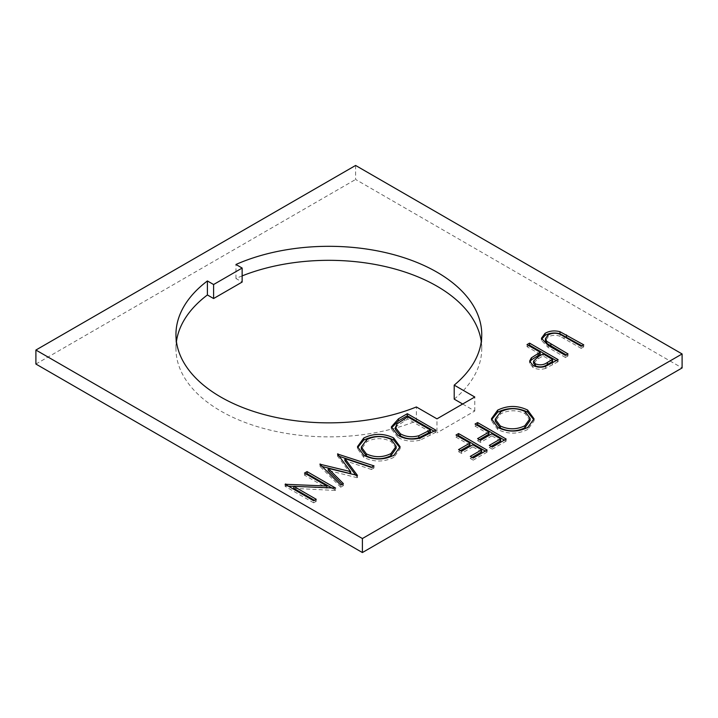 <?xml version="1.0" encoding="UTF-8"?>
<svg xmlns="http://www.w3.org/2000/svg" width="718" height="718" viewBox="0 0 718 718"><rect width="100%" height="100%" fill="white"/><g stroke="black" fill="none" stroke-linecap="round" stroke-linejoin="round"><path stroke-width="0.54" stroke-dasharray="3.59 2.69" d="M176.431 341.589A152.898 88.278 0 0 0 175.946 348.598A152.898 88.278 0 0 0 220.731 411.019A152.898 88.278 0 0 0 416.386 420.972L416.386 406.962M355.607 165.454L355.607 179.464L682.1 367.957M35.9 364.044L355.607 179.464M416.386 420.972L436.966 432.855L436.966 418.845M462.652 404.01L474.786 411.019L436.966 432.855M454.207 399.136A152.898 88.278 0 0 0 481.751 348.598A152.898 88.278 0 0 0 481.266 341.589M242.145 275.891A152.898 88.278 0 0 0 235.953 278.485L242.145 282.057M235.953 278.485L235.953 264.475M474.786 411.019L474.786 397.009M533.968 419.868L534.039 420.892L527.918 429.391L527.918 427.336M527.918 429.391C517.893 434.336 507.832 434.372 497.736 429.508L497.736 427.443M497.736 429.508L491.444 420.802L491.507 419.779M530.099 420.497L525.055 413.586C516.879 409.772 508.766 409.852 500.706 413.828L495.258 421.215M500.706 413.828L500.706 411.773M525.055 413.586L525.055 411.531M293.734 486.409L326.905 488.078L304.495 475.136L304.495 473.081M304.495 475.136L306.281 474.104M332.335 488.249L335.602 490.143L335.602 488.078M335.602 490.143L335.064 490.448L335.064 488.393M335.064 490.448L293.734 488.366M314.421 500.311L316.207 501.335L316.207 499.279M316.207 501.335L313.64 502.815L313.64 500.76M313.64 502.815L285.1 486.337L285.1 484.273M285.1 486.337L285.683 484.614M285.683 485.996L288.313 486.131M350.662 473.692L337.523 456.074L337.891 454.503M337.891 455.858L339.237 456.307M371.771 467.203L374.024 467.956L374.024 465.892M374.024 467.956L371.377 469.482L371.377 467.427M371.377 469.482L344.855 460.624M355.868 475.343L357.483 477.506L357.483 475.442M357.483 477.506L357.115 475.657M357.115 477.721L328.171 470.425M342.037 484.363L343.348 485.673L343.348 483.609M343.348 485.673L340.727 487.181L340.727 485.126M340.727 487.181L319.878 466.26L319.878 464.196M319.878 466.26L320.246 464.564M320.246 466.045L322.211 466.538M337.523 456.074L337.523 454.009M400.025 447.763L400.097 448.777L393.976 457.285L393.976 455.221M393.976 457.285C383.95 462.221 373.89 462.257 363.793 457.393L363.793 455.338M363.793 457.393L357.492 448.687L357.564 447.673M396.156 448.382L391.113 441.48C382.936 437.657 374.814 437.738 366.763 441.723L361.316 449.109M366.763 441.723L366.763 439.658M391.113 441.48L391.113 439.416M434.094 431.213L435.88 432.245L435.88 430.19M435.88 432.245L420.021 440.206L420.021 438.151M420.021 440.206C411.629 442.046 404.234 441.085 397.817 437.325L397.817 435.261M397.817 437.325L391.319 428.978L391.418 427.955M430.387 432.039L407.698 418.935L396.982 425.954L395.43 429.552M407.698 418.935L407.698 416.871M396.982 425.954L396.982 423.898M556.324 360.642L558.11 361.675L558.11 359.619M558.11 361.675L545.581 368.415L545.581 366.351M545.581 368.415C540.941 369.824 536.705 369.483 532.891 367.401L532.891 365.336M532.891 367.401L529.615 363.209L529.785 362.177M540.178 354.279L527.003 346.677L527.003 344.613M527.003 346.677L528.789 345.645M552.618 361.468L543.104 355.966L538.042 358.82L533.519 363.227M538.042 358.82L538.042 356.756M543.104 355.966L543.104 353.911M581.948 345.852L583.725 346.884L583.725 344.828M583.725 346.884L581.167 348.365L581.167 346.3M581.167 348.365L560.148 336.365L560.148 334.301M560.148 336.365C555.92 334.767 551.9 334.992 548.094 337.029L548.094 334.974M548.094 337.029L545.429 340.691M566.206 354.943L567.992 355.966L567.992 353.911M567.992 355.966L565.425 357.447L565.425 355.392M565.425 357.447L548.193 347.494L541.435 340.341L541.543 339.327M485.332 451.075L487.109 452.107L487.109 450.051M487.109 452.107L473.207 460.139L473.207 458.075M473.207 460.139L470.281 458.443L470.281 456.388M470.281 458.443L472.058 457.42M481.625 451.9L472.839 446.829L472.839 444.765M472.839 446.829L461.495 453.372L461.495 451.317M461.495 453.372L458.569 451.685L458.569 449.621M458.569 451.685L460.355 450.653M469.913 445.133L456.002 437.109L456.002 435.045M456.002 437.109L457.788 436.077M504.359 440.089L506.145 441.121L506.145 439.057M506.145 441.121L492.234 449.154L492.234 447.09M492.234 449.154L489.308 447.458L489.308 445.402M489.308 447.458L491.094 446.425M500.652 440.906L491.866 435.835L491.866 433.78M491.866 435.835L480.521 442.387L480.521 440.331M480.521 442.387L477.596 440.699L477.596 438.635M477.596 440.699L479.382 439.667M488.94 434.148L475.038 426.115L475.038 424.06M475.038 426.115L476.815 425.092M430.109 435.575L430.109 433.51M404.422 420.829L404.422 418.765M552.51 364.906L552.51 362.85M564.061 338.492L564.061 336.428M548.193 347.494L548.193 345.439M175.946 348.598L175.946 334.588M481.751 348.598L481.751 334.588M534.039 418.827L534.039 420.892M491.444 418.738L491.444 420.802M400.097 446.722L400.097 448.777M357.492 446.632L357.492 448.687M391.319 426.914L391.319 428.978M529.615 361.145L529.615 363.209M541.435 338.277L541.435 340.341"/><path stroke-width="1.08" d="M220.731 397.009A152.898 88.278 0 0 0 416.386 406.962L436.966 418.845L474.786 397.009L454.207 385.126A152.898 88.278 0 0 0 481.751 334.588A152.898 88.278 0 0 0 396.578 255.446A152.898 88.278 0 0 0 235.953 264.475L242.145 268.047L213.596 284.525L207.403 280.953A152.898 88.278 0 0 0 175.946 334.588A152.898 88.278 0 0 0 220.731 397.009M397.817 435.261L391.319 426.914L398.481 418.809L407.33 413.703L435.88 430.19L420.021 438.151C411.629 439.981 404.234 439.021 397.817 435.261M337.523 454.009L374.024 465.892L371.377 467.427L344.855 458.56L357.483 475.442L328.171 468.36L343.348 483.609L340.727 485.126L319.878 464.196L350.662 471.636L337.523 454.009M326.905 486.023L304.495 473.081L307.053 471.6L335.602 488.078L293.734 486.31L316.207 499.279L313.64 500.76L285.1 484.273L326.905 486.023L326.905 487.98M497.682 410.14C507.617 405.302 517.597 405.266 527.604 410.041L534.039 418.827L527.918 427.336C517.893 432.272 507.832 432.308 497.736 427.443L491.444 418.738L497.682 410.14L497.682 412.204C507.617 407.366 517.597 407.33 527.604 412.105L527.604 410.041M35.9 350.043L362.393 538.536L682.1 353.956L682.1 367.957L362.393 552.546L35.9 364.044L35.9 350.043L355.607 165.454L682.1 353.956M363.739 438.034C373.674 433.196 383.654 433.16 393.661 437.935L400.097 446.722L393.976 455.221C383.95 460.166 373.89 460.202 363.793 455.338L357.492 446.632L363.739 438.034L363.739 440.089C373.674 435.252 383.654 435.225 393.661 439.99L393.661 437.935M527.003 344.613L529.561 343.132L558.11 359.619L545.581 366.351C540.941 367.76 536.705 367.428 532.891 365.336L529.615 361.145L531.338 357.869L540.178 352.224L527.003 344.613M559.959 331.689L583.725 344.828L581.167 346.3L560.148 334.301C555.92 332.712 551.9 332.928 548.094 334.974L545.429 338.636L546.748 341.31L567.992 353.911L565.425 355.392L548.193 345.439L541.435 338.277L545.025 333.367C549.405 330.845 554.386 330.289 559.959 331.689L559.959 333.753L581.948 345.852M456.002 435.045L458.569 433.564L487.109 450.051L473.207 458.075L470.281 456.388L481.625 449.836L472.839 444.765L461.495 451.317L458.569 449.621L469.913 443.078L456.002 435.045M475.038 424.06L477.596 422.579L506.145 439.057L492.234 447.09L489.308 445.402L500.652 438.851L491.866 433.78L480.521 440.331L477.596 438.635L488.94 432.083L475.038 424.06M362.393 538.536L362.393 552.546M176.431 341.589A152.898 88.278 0 0 1 207.403 294.963L213.596 298.535L242.145 282.057L242.145 268.047M454.207 385.126L454.207 399.136L462.652 404.01M481.266 341.589A152.898 88.278 0 0 0 242.145 275.891M207.403 294.963L207.403 280.953M213.596 298.535L213.596 284.525M527.604 412.105L533.968 419.868M491.507 419.779L497.682 412.204M495.258 419.159L495.258 421.215L500.302 428.027C508.532 431.868 516.718 431.787 524.867 427.775L530.099 420.497L530.099 418.432L525.055 411.531C516.879 407.707 508.766 407.788 500.706 411.773L495.258 419.159L500.302 425.971C508.532 429.813 516.718 429.723 524.867 425.72L530.099 418.432M500.302 428.027L500.302 425.971M524.867 427.775L524.867 425.72M306.281 474.104L307.053 473.656L307.053 471.6M307.053 473.656L332.335 488.249M314.421 500.311L293.734 488.366L293.734 486.31M285.683 484.614L285.683 483.941M288.313 486.131L293.734 486.409M337.891 454.503L337.891 453.794M339.237 456.307L371.771 467.203M355.868 475.343L344.855 460.624L344.855 458.56M342.037 484.363L328.171 470.425L328.171 468.36M320.246 464.564L320.246 463.99M322.211 466.538L350.662 473.692L350.662 471.636M393.661 439.99L400.025 447.763M357.564 447.673L363.739 440.089M361.316 447.045L361.316 449.109L366.359 455.921C374.581 459.762 382.766 459.673 390.915 455.67L396.156 448.382L396.156 446.327L391.113 439.416C382.936 435.602 374.814 435.682 366.763 439.658L361.316 447.045L366.359 453.857C374.581 457.698 382.766 457.617 390.915 453.605L396.156 446.327M366.359 455.921L366.359 453.857M390.915 455.67L390.915 453.605M391.418 427.955L398.481 420.874L407.33 415.767L407.33 413.703M407.33 415.767L434.094 431.213M395.43 427.497L395.43 429.552L400.393 435.844C405.814 438.949 411.952 439.596 418.809 437.792L430.387 432.039L430.387 429.974L407.698 416.871L396.982 423.898L395.43 427.497L400.393 433.789C405.814 436.885 411.952 437.54 418.809 435.736L430.387 429.974M418.809 437.792L418.809 435.736M400.393 435.844L400.393 433.789M528.789 345.645L529.561 345.196L529.561 343.132M529.561 345.196L556.324 360.642M529.785 362.177L531.338 359.924L531.338 357.869M531.338 359.924L540.178 354.279L540.178 352.224M533.519 361.163L533.519 363.227L535.44 365.911C539.891 367.562 543.885 367.077 547.403 364.475L552.618 361.468L552.618 359.404L543.104 353.911L538.042 356.756L533.519 361.163L535.44 363.846C539.891 365.498 543.885 365.022 547.403 362.419L552.618 359.404M535.44 365.911L535.44 363.846M545.429 338.636L545.429 340.691L546.748 343.366L546.748 341.31M546.748 343.366L566.206 354.943M541.543 339.327L545.025 335.423L545.025 333.367M545.025 335.423C549.405 332.91 554.386 332.353 559.959 333.753M457.788 436.077L458.569 435.629L458.569 433.564M458.569 435.629L485.332 451.075M472.058 457.42L481.625 451.9L481.625 449.836M460.355 450.653L469.913 445.133L469.913 443.078M476.815 425.092L477.596 424.643L477.596 422.579M477.596 424.643L504.359 440.089M491.094 446.425L500.652 440.906L500.652 438.851M479.382 439.667L488.94 434.148L488.94 432.083M398.481 420.874L398.481 418.809M428.377 433.196L428.377 431.132M538.132 355.455L538.132 353.4M547.403 364.475L547.403 362.419M566.484 336.93L566.484 334.875M550.885 346.094L550.885 344.039"/></g></svg>
